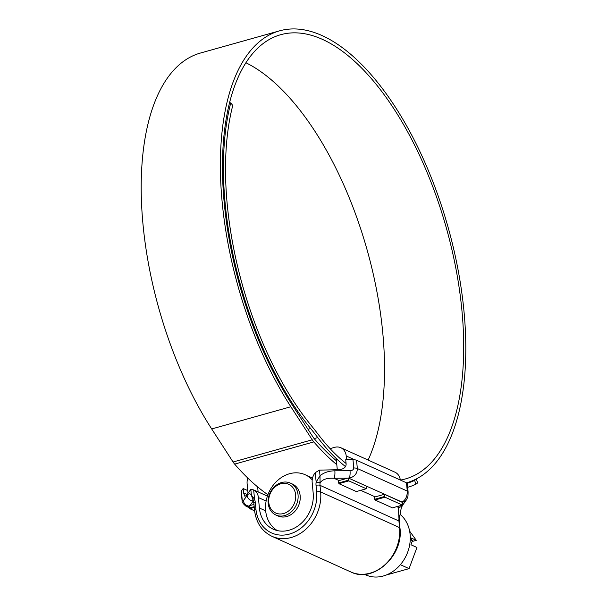 <?xml version="1.0" encoding="UTF-8"?>
<svg xmlns="http://www.w3.org/2000/svg" width="607" height="607" viewBox="0 0 607 607"><rect width="100%" height="100%" fill="white"/><g stroke="black" fill="none" stroke-linecap="round" stroke-linejoin="round"><path stroke-width="0.91" d="M268.772 502.421A15.767 13.005 -65.7 0 0 283.621 513.514A15.767 13.005 -65.7 0 0 295.662 494.872A15.767 13.005 -65.7 0 0 280.813 483.779A15.767 13.005 -65.7 0 0 268.772 502.421M298.052 494.864A17.52 14.454 114.3 0 1 291.436 511.739A17.52 14.454 114.3 0 1 275.904 515.024A17.52 14.454 114.3 0 1 268.18 503.249A17.52 14.454 114.3 0 1 274.804 486.374A17.52 14.454 114.3 0 1 290.336 483.089A17.52 14.454 114.3 0 1 298.052 494.864M290.336 483.089L292.437 484.037A17.52 14.454 114.3 0 1 300.162 495.813A17.52 14.454 114.3 0 1 293.545 512.687A17.52 14.454 114.3 0 1 278.006 515.973L275.904 515.024M277.338 530.586A31.245 25.775 114.3 0 1 265.654 510.677A31.245 25.775 114.3 0 1 277.46 480.585A31.245 25.775 114.3 0 1 305.162 474.727A31.245 25.775 114.3 0 1 312.21 479.841M400.112 514.379L399.444 518.81A2.921 0.524 -171.2 0 0 399.08 518.484L400.112 514.364A35.077 28.931 114.3 0 1 410.12 534.539A35.077 28.931 114.3 0 1 396.272 568.85A35.077 28.931 114.3 0 1 364.549 574.298M410.286 537.635L412.472 540.655L410.939 544.76L416.956 547.484L409.072 568.63L386.151 575.057M412.472 540.655L410.249 539.653M409.072 568.63L400.37 564.692M409.626 531.117L416.281 540.321L410.286 537.612M412.168 541.474L416.281 540.321M254.599 510.859L249.773 508.674L249.416 507.991L249.204 505.752L253.984 504.447M254.265 507.414L249.773 508.674M366.302 488.764L366.34 486.146L348.289 477.952L348.85 480.873L366.302 488.764L356.347 491.556L338.896 483.673L338.334 480.82A8.764 7.223 114.3 0 1 339.078 480.569L347.538 478.202L333.971 478.263C326.703 477.891 322.067 479.507 320.071 483.119A2.921 0.554 -172.1 0 0 316.095 482.398L316.148 482.034A2.921 0.524 8.8 0 1 320.056 482.777L320.018 475.789C323.766 472.587 328.713 470.926 334.844 470.804L350.019 470.736C352.409 470.554 353.653 469.628 353.752 467.967L352.971 459.704L345.724 459.742L346.142 464.143C345.952 467.466 343.463 469.317 338.676 469.689L319.479 470.137L315.261 472.633A11.685 9.636 -65.7 0 0 312.173 482.482L313.166 492.937A31.541 26.018 -65.7 0 1 301.247 523.317A31.541 26.018 -65.7 0 1 273.294 529.221A31.541 26.018 -65.7 0 1 259.394 508.029L265.676 510.866M348.85 480.873L338.896 483.673M374.997 499.986L392.448 507.869L402.403 505.077L384.959 497.186L374.997 499.986L374.648 499.295L384.603 496.503L384.959 497.186M402.403 505.077L402.441 502.429L384.398 494.303L384.603 496.503M330.087 448.619L334.662 447.336A12.269 10.114 114.3 0 1 340.8 447.723A12.269 10.114 114.3 0 1 346.21 455.963L346.567 459.734M400.317 480.031A12.269 10.114 -65.7 0 0 394.96 472.193L340.8 447.723M247.997 492.967L247.125 483.764A12.269 10.114 114.3 0 1 247.808 478.073M258.119 491.913L257.649 486.913M335.997 458.368A0.584 0.478 114.3 0 1 336.248 458.755L337.287 469.697M384.398 494.303L375.187 496.883A8.764 7.223 114.3 0 0 374.443 497.133L374.648 499.295M249.416 507.991L254.189 506.648M338.539 482.982L348.501 480.19M368.123 460.06A230.706 107.242 74.3 0 0 382.759 332.727A230.706 107.242 74.3 0 0 245.941 62.764M400.415 480.076A230.706 107.242 74.3 0 0 405.408 478.946A230.706 107.242 74.3 0 0 461.927 310.511A230.706 107.242 74.3 0 0 280.76 34.69A230.706 107.242 74.3 0 0 224.241 203.117A230.706 107.242 74.3 0 0 291.762 404.163L313.136 437.222A11.685 5.433 74.3 0 0 314.312 438.793A235.319 109.389 74.3 0 0 336.445 460.804M352.971 459.704A5.842 1.882 -5.4 0 1 356.559 460.258L406.493 482.823A234.734 109.116 74.3 0 0 463.998 311.452A234.734 109.116 74.3 0 0 279.675 30.805A234.734 109.116 74.3 0 0 222.17 202.184A234.734 109.116 74.3 0 0 290.859 406.743L312.241 439.794A15.714 7.307 74.3 0 0 313.819 441.911A239.348 111.263 74.3 0 0 336.817 464.704M279.675 30.805L200.507 53.021A234.734 109.116 74.3 0 0 143.002 224.393A234.734 109.116 74.3 0 0 211.699 428.952L233.073 462.003A15.714 7.307 74.3 0 0 234.651 464.12A239.348 111.263 74.3 0 0 267.915 494.735M416.311 479.143L417.662 482.899L415.947 484.196L414.596 480.433L416.182 479.006M407.745 487.269L407.669 487.292A239.348 111.263 74.3 0 0 407.745 487.269A239.348 111.263 74.3 0 0 415.947 484.196M407.13 483.255A235.319 109.389 74.3 0 0 414.596 480.433M229.484 103.152L230.774 102.795L232.754 105.504A224.863 104.525 74.3 0 0 311.209 425.499A292.035 135.748 -105.7 0 1 318.44 434.688A176.849 82.211 74.3 0 0 346.081 463.467M230.774 102.795A228.9 106.4 74.3 0 0 310.64 428.519A288.006 133.874 -105.7 0 1 317.764 437.579A180.878 84.077 74.3 0 0 345.527 466.616M266.132 501.056L258.4 497.565L259.394 508.029M258.4 497.565A11.685 9.636 -65.7 0 0 253.665 489.91L267.421 496.116M241.374 491.017L242.155 499.28A5.842 1.882 -5.4 0 0 241.988 499.804L241.207 491.541A5.842 1.882 -5.4 0 1 241.374 491.017L243.157 488.521L243.574 492.922L244.856 496.26L246.063 495.669L250.843 489.394L253.665 489.91L254.553 499.318L251.374 495.046L250.843 489.394M243.157 488.521L247.77 490.6M401.993 502.255L402.092 502.11C405.635 499.918 407.365 496.238 407.274 491.078L406.493 482.823A5.842 1.882 -5.4 0 1 407.327 483.665L408.109 491.928A5.842 1.882 -5.4 0 1 407.942 492.452M249.257 506.268L246.032 506.246L249.394 507.763M399.444 518.81L399.391 519.129A2.921 0.554 -172.1 0 0 398.974 518.773L398.344 507.353A5.842 5.326 35.6 0 0 402.578 505.244L406.318 500.009A5.842 5.326 35.6 0 0 406.318 500.001C408.329 496.389 407.965 496.344 408.109 491.928A5.842 1.882 -5.4 0 0 407.274 491.078L357.341 468.521C357.242 473.589 354.511 476.814 349.146 478.195A5.842 1.487 -90.3 0 0 350.019 470.736M253.4 501.17A2.921 1.275 159 0 1 253.331 501.041L253.331 501.041A2.921 1.275 159 0 1 254.553 499.318L254.667 499.629A2.921 1.26 160.1 0 0 253.43 501.306L253.878 503.355A2.921 0.941 174.6 0 1 255.281 502.399L255.904 509.007A35.631 29.386 -65.7 0 0 289.456 534.069A35.631 29.386 -65.7 0 0 316.649 491.958L316.027 485.357A11.685 9.636 114.3 0 1 316.095 482.398M399.391 519.129L399.338 521.413A2.921 0.941 -5.4 0 0 398.92 520.988L320.018 485.334L320.64 491.943L399.543 527.597L398.92 520.988A8.764 7.223 114.3 0 1 398.974 518.773L399.08 518.484M348.744 478.195L402.092 502.11A5.842 5.326 35.6 0 0 406.318 500.009M253.43 501.306L251.374 495.046C250.076 493.263 248.665 493.385 247.14 495.418A5.842 5.326 -144.4 0 0 253.271 500.896M249.242 506.124A5.842 5.326 -144.4 0 1 243.399 500.654L247.14 495.418M348.289 477.952L347.538 478.202M339.078 480.569L333.971 478.263A5.842 1.487 -90.3 0 0 334.844 470.804M316.027 485.357A2.921 0.941 174.6 0 1 320.018 485.334A8.764 7.223 -65.7 0 1 320.071 483.119L320.056 482.777M315.261 472.633L316.148 482.034L320.018 475.789L319.479 470.137M354.7 459.803L346.21 455.963M290.859 406.743L211.699 428.952M313.819 441.911L234.651 464.12M310.64 428.519L307.992 429.263M317.764 437.579L314.145 438.595M312.241 439.794L233.073 462.003M360.687 490.335L375.187 496.883M316.649 491.958A2.921 0.941 174.6 0 1 320.64 491.943A38.552 31.799 114.3 0 1 306.08 529.069A38.552 31.799 114.3 0 1 271.906 536.292L350.808 571.946A38.552 31.799 -65.7 0 0 384.982 564.715A38.552 31.799 -65.7 0 0 399.543 527.597A2.921 0.941 -5.4 0 1 399.96 528.014C403.83 555.708 373.252 583.524 350.808 571.946M254.667 499.629A11.685 9.636 114.3 0 1 255.281 502.399M396.796 506.648L398.344 507.353L399.36 505.927M253.286 500.927L249.963 505.578M243.574 492.922L246.943 494.447M356.559 460.258L357.341 468.521A5.842 1.882 174.6 0 0 353.752 467.967M242.155 499.28C242.375 500.851 242.785 501.306 243.399 500.654M271.906 536.292C261.784 531.284 255.979 522.506 254.5 509.956A2.921 0.941 -5.4 0 1 255.904 509.007M305.162 474.727L312.537 478.058M254.5 509.956L253.878 503.355M399.338 521.413L399.96 528.014M400.112 514.364C401.447 505.836 401.705 507.384 402.578 505.244M241.988 499.804C242.686 500.6 240.418 501.534 246.032 506.246L246.032 506.246"/></g></svg>
